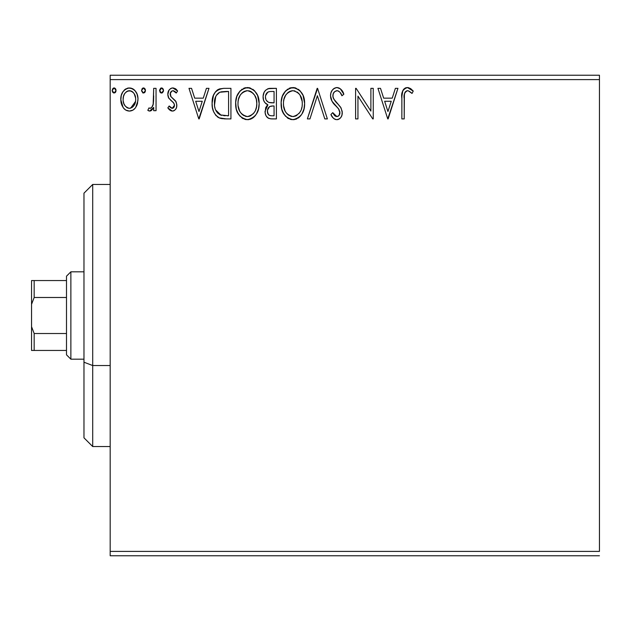 <?xml version="1.0" encoding="UTF-8"?>
<svg xmlns="http://www.w3.org/2000/svg" width="631" height="631" viewBox="0 0 631 631"><rect width="100%" height="100%" fill="white"/><g stroke="black" fill="none" stroke-linecap="round" stroke-linejoin="round"><path stroke-width="0.95" d="M110.18 79.601L599.45 79.601L599.45 551.399L110.18 551.399L110.18 79.601L110.18 555.769L599.45 555.769L110.18 555.769L110.18 551.399L599.45 551.399L599.45 79.601L110.18 79.601L110.18 75.231L110.18 79.601M137.834 97.04L138.015 99.453C138.079 93.104 135.2 89.271 129.387 87.946C123.581 89.279 120.71 93.112 120.766 99.453L123.053 107.396C124.544 109.723 126.657 110.953 129.387 111.08C132.124 110.953 134.237 109.723 135.736 107.38L137.479 103.594L137.992 98.452L137.037 94.066L134.971 90.58L132.478 88.624L128.393 88.009L125.601 89.01L122.864 91.874L121.262 95.51L120.797 100.503L122.02 105.574L123.621 108.161L125.75 110.07L129.387 111.08L133.038 110.07L135.16 108.153M153.696 88.34L156.054 88.34L153.696 88.34L153.159 104.281L151.866 107.231L150.328 108.295L148.94 107.933L147.82 110.315L149.358 111.056L150.998 110.725L153.696 107.396L153.696 110.685L156.054 110.685L156.054 88.34L156.054 110.685L156.054 88.34L153.696 88.34L153.333 103.516C153.136 105.905 152.024 107.515 149.997 108.335L148.94 107.933L147.82 110.315L149.61 111.08L153.696 107.396L153.696 110.685L156.054 110.685L153.696 110.685M172.35 111.08L174.314 110.551L175.765 109.124L176.585 107.254L176.783 104.328L175.521 100.881L170.725 96.417L170.338 93.033L171.316 91.408L173.036 90.69L174.929 91.456L176.262 93.041L177.611 90.974L175.584 88.821L172.776 87.946L170.622 88.537L169.021 90.115L167.814 94.405L168.863 98.326L173.43 102.624L174.33 104.273L174.337 106.355L173.186 108.035L171.253 108.09L169.187 105.984L167.814 107.901L169.739 110.015L172.35 111.08C175.386 110.449 176.877 108.493 176.83 105.219L176.073 101.772L170.725 96.417L170.165 94.287C170.196 92.276 171.159 91.085 173.036 90.69L176.262 93.041L177.611 90.974L172.776 87.946C169.439 88.656 167.791 90.809 167.814 94.405L168.587 97.86L173.911 103.303L174.479 105.33L172.208 108.335L169.187 105.984L167.814 107.901L172.35 111.08M218.563 89.294L223.824 88.34L219.643 88.884L217.395 89.957L215.463 91.818L213.491 95.336L212.111 103.247L212.442 107.475L213.57 111.561L215.707 115.213L219.446 117.997L224.447 118.88L230.93 118.92L230.93 88.34L223.824 88.34C215.668 89.452 211.764 94.421 212.111 103.247C211.756 109.518 214.059 114.377 219.02 117.816L226.3 118.92L230.93 118.92L230.93 88.34L230.93 118.92L224.399 118.873M270.297 88.34L276.41 88.34L267.962 88.711L265.477 90.343L264.066 92.426L263.103 96.227L263.545 100.124L264.783 102.537L267.907 104.833L265.706 107.735L265.13 112.815L265.974 115.639L267.836 117.902L270.604 118.841L276.41 118.92L276.41 88.34L276.41 118.92L276.41 88.34L270.297 88.34C265.517 89.081 263.111 91.968 263.08 97.016C263.048 100.676 264.657 103.287 267.907 104.833L265.036 111.34C265.075 116.159 267.426 118.691 272.079 118.92L276.41 118.92L272.079 118.92M309.939 118.92L307.376 118.92L317.18 88.34L307.376 118.92L309.939 118.92L317.377 95.723L324.815 118.92L327.371 118.92L317.574 88.34L327.371 118.92L317.574 88.34L307.376 118.92L309.939 118.92L317.377 95.723L324.815 118.92L327.371 118.92L324.815 118.92M370.886 88.34L370.886 111.088L356.136 88.34L355.6 88.34L355.6 118.92L357.951 118.92L357.951 96.117L372.747 118.92L373.244 118.92L373.244 88.34L370.886 88.34L373.244 88.34L370.886 88.34L370.886 111.088L356.136 88.34L355.6 88.34L355.6 118.92L357.951 118.92L357.951 96.117L372.747 118.92L373.244 118.92L373.244 88.34L373.244 118.92L372.747 118.92M404.211 98.578L404.471 93.861L405.433 91.732L406.892 90.761L408.281 90.809L412.035 93.435L413.234 91.085L410.718 88.663L407.894 87.575L404.992 88.166L402.854 90.541L401.892 96.22L401.86 118.92L404.211 118.92L404.211 98.578C403.501 94.831 404.589 92.205 407.476 90.69L409.022 91.132L412.035 93.435L413.234 91.085L407.452 87.559C402.783 89.145 400.922 92.718 401.86 98.27L401.86 118.92L404.211 118.92L404.384 94.445M395.377 88.34L397.94 88.34L388.136 118.92L397.94 88.34L395.377 88.34L392.237 98.144L383.648 98.144L380.509 88.34L377.945 88.34L387.75 118.92L397.94 88.34L395.377 88.34L392.237 98.144L383.648 98.144L380.509 88.34L377.945 88.34L387.75 118.92L377.945 88.34L380.509 88.34M336.97 87.559L334.201 88.324L332.151 90.351L330.904 92.962L330.51 95.833L332.024 101.268L338.5 108.745L339.833 111.632L339.162 115.307L337.522 116.49L334.809 115.733L332.742 112.649L330.904 114.526L333.168 117.981L334.809 119.227L336.804 119.701L339.478 118.841L340.961 117.311L341.963 115.039L342.199 111.356L340.582 107.16L333.633 98.878L332.916 96.653L333.215 93.782L334.588 91.692L337.135 90.69L338.871 91.258L340.18 92.544L341.931 95.786L343.84 94.24L340.48 88.876L336.97 87.559C332.703 88.49 330.549 91.243 330.51 95.833C330.849 99.769 332.537 103.058 335.597 105.7L338.5 108.745L339.92 112.697C339.928 114.897 338.902 116.191 336.836 116.569L332.742 112.649L330.904 114.526C331.985 117.421 333.957 119.141 336.804 119.701C340.488 118.912 342.31 116.53 342.27 112.57L341.063 107.909L333.633 98.878L332.86 95.873C332.916 92.931 334.343 91.203 337.135 90.69C339.588 91.432 341.19 93.128 341.931 95.786L343.84 94.24C342.814 90.501 340.527 88.277 336.97 87.559L336.244 87.599M304.631 103.492L303.077 95.462L300.111 90.872L295.545 87.938L290.118 87.954L285.575 90.943L282.294 96.433L281.15 102.261L281.757 109.139L283.942 114.219L287.76 118.186L291.64 119.614L295.734 119.275L299.425 117.074L301.894 114.03L303.976 108.95L304.631 103.492C304.741 94.792 300.813 89.476 292.839 87.559C284.873 89.547 280.961 94.91 281.11 103.642C280.961 112.468 284.928 117.816 293.021 119.701C300.94 117.618 304.805 112.215 304.631 103.492M259.16 103.492L257.606 95.462L254.632 90.872L250.073 87.938L244.647 87.954L240.095 90.943L236.814 96.433L235.678 102.261L236.286 109.139L238.463 114.219L242.28 118.186L246.161 119.614L250.255 119.275L253.946 117.074L256.423 114.03L258.505 108.95L259.16 103.492C259.27 94.792 255.334 89.476 247.36 87.559C239.394 89.547 235.489 94.91 235.639 103.642C235.481 112.468 239.449 117.816 247.541 119.701C255.46 117.618 259.333 112.215 259.16 103.492M206.416 88.34L208.979 88.34L199.175 118.92L208.979 88.34L206.416 88.34L203.277 98.144L194.687 98.144L191.54 88.34L188.984 88.34L198.781 118.92L208.979 88.34L206.416 88.34L203.277 98.144L194.687 98.144L191.54 88.34L188.984 88.34L198.781 118.92L188.984 88.34L191.54 88.34M160.266 92.449L159.58 90.493L161.536 93.041L163.5 90.493L162.388 88.19L160.692 88.19L159.611 90.052L160.061 92.181L161.978 92.986L163.468 90.943M145.469 90.493L144.972 88.813L143.284 87.969L142.03 88.813L141.573 90.943L143.063 92.986L144.98 92.181L145.469 90.493L143.505 87.946L141.549 90.493L143.505 93.041L145.469 90.493M116.065 90.493L115.568 88.813L113.88 87.969L112.633 88.813L112.168 90.943L113.659 92.986L115.576 92.181L116.065 90.493L114.101 87.946L112.144 90.493L114.101 93.041L116.065 90.493M599.45 75.231L110.18 75.231L599.45 75.231L599.45 79.601L599.45 75.231M404.211 118.92L401.86 118.92M401.892 96.235L401.868 97.245M402.475 91.463L403.375 89.665M403.383 89.649L404.266 88.687M405.023 88.151L405.741 87.827M405.82 87.804L406.38 87.654M407.452 87.559L407.027 87.575M408.32 87.63L410.718 88.663M412.65 90.43L413.234 91.085L412.035 93.435L410.615 92.229M410.237 91.937L408.281 90.817M408.249 90.801L407.184 90.714M407.878 90.722L407.476 90.69M404.881 92.576L404.637 93.207M404.873 92.607L404.353 94.784M402.854 90.541L402.468 91.487M387.947 111.545L384.658 101.275L391.236 101.275L387.947 111.545L384.658 101.275L391.236 101.275L387.947 111.545M357.951 118.92L355.6 118.92L355.6 88.34L356.136 88.34M337.617 87.599L339.431 88.166M340.298 88.734L343.84 94.24L341.931 95.786L341.158 94.114M338.042 90.84L337.135 90.69M334.375 91.889L333.957 92.371M333.523 93.072L333.215 93.759M332.916 96.653L333.058 97.379M333.073 97.434L334.99 100.913M335.392 101.417L336.157 102.309M336.449 102.624L337.53 103.752M338.35 104.588L339.147 105.448M340.582 107.16L340.212 106.694M342.199 113.832L341.97 115.016M341.955 115.079L340.969 117.295M340.196 118.242L339.478 118.841M338.768 119.259L337.585 119.638M335.779 119.582L334.801 119.227M333.965 118.707L332.513 117.177M332.521 117.185L332.143 116.648M330.904 114.526L332.742 112.649L333.097 113.312M333.468 113.943L333.87 114.566M333.886 114.59L334.312 115.181M334.438 115.331L335.164 116.017M335.416 116.175L336.836 116.569M338.184 116.222L338.713 115.836M339.162 115.307L339.683 114.274M339.754 114.022L339.833 111.632M339.092 109.636L338.808 109.187M338.8 109.179L337.072 107.199M334.619 104.675L333.736 103.665M333.665 103.587L332.797 102.459M331.385 99.998L330.912 98.649M330.889 98.562L330.628 97.363M330.597 94.405L330.534 95.107M331.527 91.385L332.135 90.383M332.174 90.32L333.042 89.279M334.201 88.332L333.073 89.239M334.217 88.316L336.189 87.606M337.798 107.956L338.334 108.54M339.888 112.16L339.872 113.383M337.514 119.645L338.208 119.488M342.254 113.194L342.27 112.57M336.213 90.809L336.67 90.722M304.481 106.197L304.268 107.633M303.976 108.958L303.637 110.149M303.266 111.198L302.667 112.602M302.635 112.673L301.91 114.014M301.137 115.173L300.222 116.278M298.865 117.547L298.187 118.052M296.728 118.88L295.75 119.267M291.593 119.606L290.284 119.338M288.525 118.628L287.752 118.186M285.622 116.38L282.641 111.758M282.396 111.151L281.757 109.131M281.347 107.049L281.268 106.41M281.11 103.642L281.15 102.254M281.268 100.857L281.402 99.911M281.765 98.144L282.278 96.48M283.926 93.12L285.567 90.951M287.066 89.555L287.618 89.152M289.108 88.324L290.102 87.961M290.157 87.938L291.467 87.654M292.839 87.559L293.533 87.583M294.243 87.654L295.553 87.946M298.321 89.287L300.119 90.888M303.101 95.502L303.637 96.914M304.308 99.564L304.473 100.715M293.707 119.677L294.393 119.598M291.585 90.809L292.358 90.714M301.444 109.037L301.957 107.033M299.354 113.036L298.849 113.643M294.204 116.443L292.918 116.569C286.498 114.952 283.351 110.646 283.461 103.65L283.587 105.858L283.461 103.65C283.311 96.59 286.466 92.276 292.918 90.69C299.275 92.276 302.391 96.551 302.281 103.508L302.162 101.307L302.281 103.508C302.423 110.52 299.307 114.874 292.918 116.569L293.47 116.546M284.991 110.819L286.095 112.665M285.078 110.993L283.587 105.858M291.814 116.483L288.761 115.252L286.648 113.359L287.878 114.582M288.746 115.236L289.298 115.583M290.741 116.222L291.475 116.419M289.692 91.424L287.965 92.536L290.725 91.022M283.989 99.201L285.677 95.155L287.965 92.536M286.316 94.232L284.865 96.685M283.587 101.433L283.982 99.241M301.776 99.17L301.579 98.483M300.94 96.788L300.04 95.139L302.162 101.315M298.739 93.427L300.04 95.139M294.014 90.769L295.079 91.006M295.679 115.986L295.095 116.207M302.257 104.612L302.154 105.724M269.161 118.541L268.561 118.312M267.836 117.902L267.15 117.319M266.771 116.893L265.982 115.654M265.974 115.639L265.13 112.807M265.706 107.743L266.045 107.01M266.59 106.15L267.142 105.511M266.795 104.273L265.817 103.602M264.783 102.53L263.537 100.108M263.466 99.856L263.356 99.446M263.103 97.631L263.08 97.016M263.182 95.407L263.711 93.262M264.413 91.779L265.391 90.438M269.5 88.379L268.727 88.498M265.911 99.517L265.43 97.016C265.651 93.27 267.623 91.424 271.369 91.479L274.059 91.479L274.059 102.845L269.121 102.482C266.684 101.504 265.454 99.682 265.43 97.016L265.548 98.357M268.98 115.11L267.607 113.036L267.497 110.039L269.65 106.56L272.852 105.984L271.03 106.118M267.497 110.062L267.394 111.285C267.512 107.727 269.334 105.961 272.852 105.984L274.059 105.984L274.059 115.781L271.614 115.781C268.806 115.654 267.394 114.156 267.394 111.285L268.341 114.511M268.42 114.605L268.964 115.094M270.297 115.654L269.405 115.355M269.405 106.71L267.615 109.502M270.052 102.687L272.868 102.845L269.121 102.482M265.643 98.744L265.809 99.264M268.301 102.151L266.392 100.432M265.556 95.683L267.812 92.15M267.031 92.765L266.298 93.727M265.943 94.429L265.612 95.423M267.607 113.036L267.441 112.168M267.394 111.285L267.418 110.662M267.497 110.039L267.828 108.832M272.852 105.984L274.059 105.984L274.059 115.781L271.614 115.781M259.002 106.213L258.789 107.633M258.497 108.958L258.158 110.149M257.795 111.198L257.196 112.602M257.164 112.673L256.423 114.03M255.658 115.173L254.766 116.254M253.378 117.555L252.715 118.052M252.061 118.462L250.27 119.267M248.235 119.677L248.914 119.598M246.114 119.606L244.812 119.338M243.053 118.628L242.28 118.178M240.143 116.38L237.185 111.797M236.925 111.151L236.286 109.163M235.868 107.049L235.789 106.41M235.639 103.642L235.678 102.254M235.797 100.857L235.923 99.911M236.278 98.184L236.814 96.44M238.447 93.12L240.088 90.951M241.594 89.555L242.138 89.152M243.629 88.324L244.623 87.961M244.678 87.938L245.987 87.654M247.36 87.559L248.054 87.583M248.764 87.654L250.081 87.946M252.842 89.287L254.64 90.88M257.622 95.502L258.158 96.914M258.828 99.564L258.994 100.715M236.909 111.119L237.169 111.766M246.106 90.809L246.887 90.714M250.602 91.392L249.608 91.006L251.58 91.952L254.569 95.139L256.289 99.154L256.809 103.508L256.683 101.307M256.517 106.828L256.809 103.508C256.951 110.52 253.828 114.874 247.439 116.569L246.335 116.483L247.439 116.569C241.026 114.952 237.871 110.646 237.99 103.65C237.84 96.59 240.987 92.276 247.439 90.69C253.796 92.276 256.92 96.551 256.809 103.508L256.486 107.033M253.883 113.036L250.641 115.781L247.991 116.546M239.52 110.819L240.616 112.665M237.99 103.65L238.108 101.433L237.99 103.65M239.606 110.993L238.108 105.858M246.335 116.483L243.282 115.252L241.168 113.359L242.399 114.582M243.266 115.236L243.818 115.583M245.262 116.222L245.995 116.419M244.213 91.424L242.485 92.536L245.254 91.022M238.51 99.201L240.198 95.155L242.485 92.536M240.837 94.232L239.386 96.685M256.296 99.17L256.107 98.483M255.46 96.788L254.569 95.139M253.26 93.427L250.649 91.416M248.535 90.769L249.608 91.006M248.724 116.443L249.639 116.207M250.199 115.986L253.37 113.643M256.525 106.82L255.563 110.117M255.602 110.015L255.965 109.037M222.569 118.723L220.897 118.447M222.601 118.731L219.927 118.178M219.02 117.816L219.446 117.997M218.05 117.287L217.23 116.703M216.283 115.844L215.755 115.26M213.57 111.561L213.231 110.654M213.175 110.504L212.797 109.195M212.765 109.076L212.442 107.467M212.276 106.292L212.19 105.353M212.134 104.304L212.245 100.589M214.043 94.106L214.785 92.789M217.963 89.602L217.395 89.957M213.578 111.577L213.806 112.113M218.089 117.311L218.555 117.571M221.915 115.394L220.266 114.929C216.094 112.286 214.161 108.398 214.469 103.247C214.169 98.468 215.928 94.8 219.762 92.252L228.58 91.479L228.58 115.781L220.266 114.929L217.482 112.933L215.676 110.007L221.063 115.197M216.299 95.439L219.762 92.252L218.373 93.072M220.132 92.11L226.048 91.479L221.284 91.811M225.322 115.749L223.611 115.639M215.692 96.622L214.532 104.975L214.706 100.037L215.889 96.204M214.587 105.558L214.532 104.975M215.045 108.138L214.737 106.686M217.529 93.822L216.267 95.494M198.986 111.545L195.689 101.275L202.267 101.275L198.986 111.545L195.689 101.275L202.267 101.275L198.986 111.545M171.64 111.001L170.938 110.772M170.291 110.417L169.763 110.031M169.321 109.652L168.706 109.029M167.814 107.901L169.187 105.984L169.786 106.813M170.023 107.089L170.441 107.507M171.955 108.311L172.72 108.264M173.186 108.043L173.762 107.491M173.911 107.286L174.235 106.678M174.353 106.3L174.377 104.446M174.337 104.289L173.186 102.364M172.839 102.033L170.701 100.321M168.232 97.04L168.587 97.86M168.004 96.196L167.854 95.297M167.83 93.845L167.814 94.405M168.091 92.165L168.24 91.692M168.485 91.077L169.013 90.13M171.648 88.095L172.192 87.985M172.776 87.946L172.208 87.985M173.517 88.001L173.943 88.088M175.055 88.514L175.56 88.813M175.607 88.845L176.641 89.689M177.611 90.974L176.262 93.041L175.655 92.205M175.402 91.913L174.929 91.456M173.557 90.746L173.036 90.69M171.821 91.022L170.212 93.656M170.307 93.151L170.969 96.764M172.523 98.199L173.225 98.72M176.83 105.219L176.814 105.732M176.585 107.246L176.065 108.627M175.765 109.124L175.394 109.613M175.386 109.628L173.73 110.843M173.367 110.953L172.902 111.048M176.262 102.183L176.073 101.772M170.196 94.847L170.165 94.287M174.479 105.33L174.44 105.842M169.471 106.387L169.187 105.984M163.39 91.369L162.396 92.804M161.086 92.978L160.692 92.812M163.468 90.052L161.536 87.946L159.611 90.943M160.692 88.19L161.086 88.009M161.765 87.969L162.372 88.182M162.388 88.19L163.011 88.813M162.932 88.711L163.35 89.507M153.696 107.396L153.365 108.051M151.385 110.496L152.986 108.713M151.006 110.725L150.328 110.985M147.82 110.315L148.94 107.933L150.328 108.295M151.227 107.862L150.651 108.209M152.371 106.465L152.678 105.803M152.954 105.038L153.467 102.577M153.554 101.607L153.696 95.849M148.222 110.606L148.648 110.843M145.343 91.432L144.357 92.804M144.972 92.189L144.365 92.804M143.056 92.978L142.645 92.796M142.653 88.19L143.056 88.009M143.726 87.969L144.349 88.19M144.901 88.711L145.319 89.507M145.351 89.61L144.972 88.813M134.545 108.847L133.046 110.054M125.703 110.046L124.93 109.494M122.067 105.677L121.357 103.792M121.286 103.563L120.9 101.591M120.766 99.453L120.797 98.452M120.884 97.474L121.034 96.527M121.262 95.518L121.578 94.516M121.996 93.459L122.856 91.889M124.047 90.32L125.056 89.397M127.438 88.198L128.345 88.017M130.404 88.017L131.366 88.206M132.502 88.632L133.157 88.995M133.922 89.547L134.955 90.564M135.917 91.866L136.659 93.191M135.736 107.38L137.984 100.503M137.471 103.618L136.769 105.535M136.69 105.716L136.359 106.363M129.387 87.946L128.89 87.969M127.328 91.14L130.862 90.911L129.394 90.69C133.677 91.795 135.768 94.705 135.665 99.43C135.768 104.178 133.677 107.152 129.394 108.335L129.394 108.335C125.112 107.144 123.021 104.178 123.116 99.43L123.471 96.48L123.116 99.43C123.013 94.705 125.104 91.787 129.394 90.69L132.194 91.558L133.788 93.104M134.198 93.735L135.578 97.947M135.578 100.944L134.182 105.18L132.202 107.412L129.394 108.335L130.869 108.098M128.637 108.272L125.49 106.387L123.928 103.839L123.203 100.928M123.755 103.381L123.928 103.839M126.586 107.412L127.919 108.098M129.394 90.69L127.912 90.919M132.786 92.016L131.808 91.321M130.609 108.177L135.507 101.496M115.938 91.432L115.576 92.181M115.568 92.189L114.952 92.804M112.831 92.449L112.144 90.493M113.257 88.19L113.651 88.009M114.558 88.009L114.952 88.19M115.497 88.711L115.915 89.507M297.059 91.952L298.708 93.396M300.624 111.024L300.08 111.987M297.067 115.205L296.12 115.781M271.922 102.829L270.983 102.79M270.51 102.743L269.579 102.608M266.361 100.384L265.943 99.603M265.43 97.016L265.462 96.354M267.962 92.071L268.49 91.842M271.369 91.479L274.059 91.479L274.059 102.845L272.868 102.845M238.108 101.433L238.502 99.241M255.145 111.024L254.601 111.987M226.048 91.479L228.58 91.479L228.58 115.781L227.034 115.781M216.465 111.537L215.676 110.007M123.116 99.43L123.203 97.947M123.471 96.48L124.583 93.735L126.586 91.558M130.862 90.911L132.194 91.558M135.326 102.411L134.182 105.18M133.764 105.803L133.299 106.394M92.71 365.546L92.71 184.449L92.71 365.546L110.18 365.546L92.71 365.546L92.71 446.551L92.71 365.546L83.97 362.21L92.71 365.546M83.97 193.181L83.97 362.21L83.97 193.181L92.71 184.449L110.18 184.449M83.97 437.819L83.97 362.21L83.97 437.819L92.71 446.551L110.18 446.551M66.5 333.515L66.5 354.819L70.869 359.181L70.869 271.819L66.5 276.181L66.5 333.515L66.5 276.181L70.869 271.819L70.869 359.181L83.97 359.181L70.869 359.181L66.5 354.819L66.5 333.515L34.169 333.515L31.55 326.692L31.55 304.308L34.169 297.485L66.5 297.485L34.169 297.485L34.169 280.55L31.55 280.55L31.55 304.308L31.55 280.55L34.169 280.55L34.169 297.485L31.55 304.308L31.55 350.45L66.5 350.45L34.169 350.45L34.169 333.515L34.169 350.45L31.55 350.45L31.55 326.692L34.169 333.515L66.5 333.515M83.97 271.819L70.869 271.819L83.97 271.819M66.5 280.55L34.169 280.55L66.5 280.55"/></g></svg>

